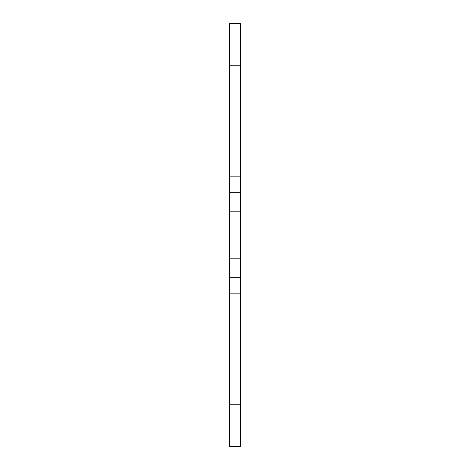 <?xml version="1.0" encoding="UTF-8"?>
<svg xmlns="http://www.w3.org/2000/svg" width="470" height="470" viewBox="0 0 470 470"><rect width="100%" height="100%" fill="white"/><g stroke="black" fill="none" stroke-linecap="round" stroke-linejoin="round"><path stroke-width="0.7" d="M229.713 277.3L229.713 446.5L240.288 446.5L240.288 23.5L229.713 23.5L229.713 277.3L240.288 277.3M229.713 192.7L240.288 192.7M229.713 404.2L240.288 404.2M229.713 293.163L240.288 293.163M229.713 258.195L240.288 258.195M229.713 211.805L240.288 211.805M229.713 176.838L240.288 176.838M229.713 65.8L240.288 65.8"/></g></svg>
